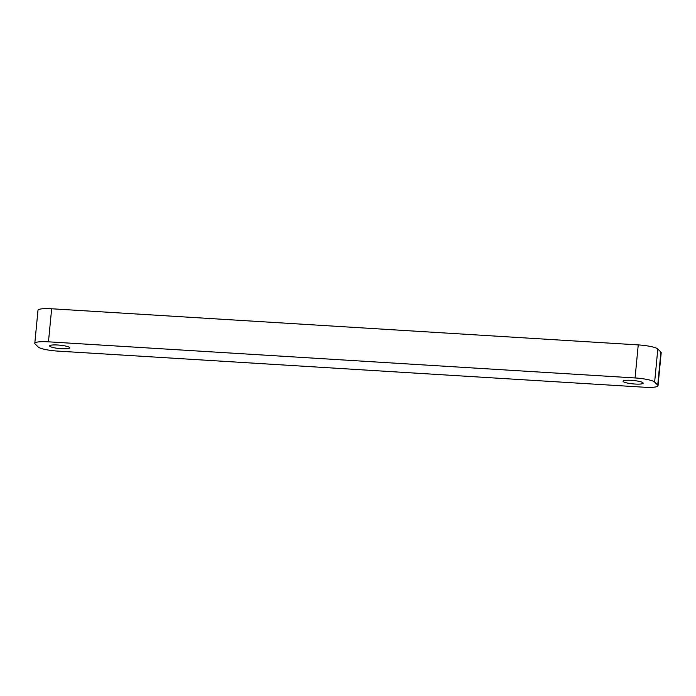 <?xml version="1.0" encoding="UTF-8"?>
<svg xmlns="http://www.w3.org/2000/svg" width="696" height="696" viewBox="0 0 696 696"><rect width="100%" height="100%" fill="white"/><g stroke="black" fill="none" stroke-linecap="round" stroke-linejoin="round"><path stroke-width="1.04" d="M643 382.791A10.101 1.705 5.5 0 1 643.174 383.148A10.101 1.705 5.5 0 1 633.969 383.966A10.101 1.705 5.5 0 1 623.233 381.573A10.101 1.705 5.5 0 1 623.059 381.217A10.101 1.705 5.5 0 1 632.264 380.399A10.101 1.705 5.5 0 1 643 382.791M69.591 347.478A10.101 1.705 5.5 0 1 69.757 347.835A10.101 1.705 5.5 0 1 60.552 348.652A10.101 1.705 5.5 0 1 49.816 346.26A10.101 1.705 5.5 0 1 49.642 345.895A10.101 1.705 5.5 0 1 58.847 345.085A10.101 1.705 5.5 0 1 69.591 347.478M660.913 352.098L657.816 349.009L654.64 382.06L657.729 385.149L660.913 352.098A16.843 2.836 5.5 0 1 661.2 352.698L658.016 385.749A16.843 2.836 -174.5 0 0 657.729 385.149M34.8 343.302L37.984 310.251A16.843 2.836 5.5 0 1 51.652 308.772L48.468 341.823A16.843 2.836 -174.5 0 0 34.8 343.302A16.843 2.836 -174.5 0 0 35.087 343.902L38.184 346.991A16.843 2.836 -174.5 0 0 57.751 351.097L644.348 387.228A16.843 2.836 -174.5 0 0 658.016 385.749M654.64 382.06A16.843 2.836 -174.5 0 0 635.065 377.954L638.249 344.903L51.652 308.772M638.249 344.903A16.843 2.836 5.5 0 1 657.816 349.009M635.065 377.954L48.468 341.823"/></g></svg>
